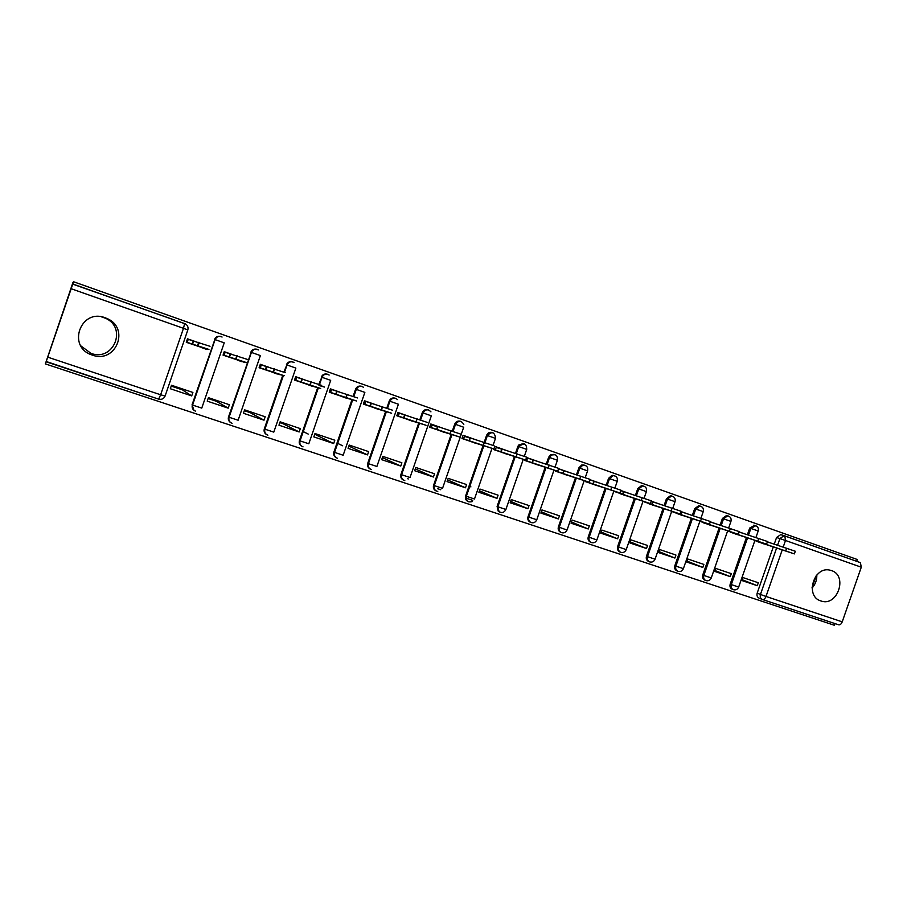 <?xml version="1.0" encoding="UTF-8"?>
<svg xmlns="http://www.w3.org/2000/svg" width="907" height="907" viewBox="0 0 907 907"><rect width="100%" height="100%" fill="white"/><g stroke="black" fill="none" stroke-linecap="round" stroke-linejoin="round"><path stroke-width="1.36" d="M428.025 409.817L427.979 409.805C425.349 409.17 423.456 410.134 422.288 412.685L422.957 412.878C424.125 410.315 426.029 409.352 428.66 409.987L428.762 410.032M460.439 421.29L460.337 421.256C457.752 420.633 455.881 421.585 454.724 424.125L455.45 424.329C456.606 421.789 458.477 420.837 461.073 421.46L461.164 421.494M492.263 432.548L492.127 432.492C489.587 431.891 487.739 432.832 486.594 435.349L487.365 435.575C488.51 433.058 490.358 432.106 492.898 432.718L493 432.752M820.858 600.933L821.152 601.035C837.524 606.874 848.113 575.56 831.447 570.571L830.007 570.163C813.76 565.889 804.702 596.387 820.858 600.933M812.082 588.053C815.404 584.335 816.98 579.981 816.81 575.004M92.31 355.079C115.688 364.002 130.279 328.447 107.287 318.629L105.133 317.745C80.564 308.131 66.721 346.871 91.845 354.92L92.31 355.079M80.848 345.884L90.995 353.367C113.534 361.972 127.592 327.699 105.416 318.232L101.369 316.804M856.696 561.32L857.33 559.517L73.524 281.737L72.9 282.644L45.35 363.888L834.372 625.263L834.962 623.585M47.742 357.154L72.787 283.993L185.516 323.969C187.704 325.454 188.475 327.438 187.828 329.921L165.085 396.064C163.838 398.763 161.752 399.783 158.793 399.182L46.121 361.791L47.742 357.154L160.63 394.772L183.475 328.323L71.2 288.743M73.524 281.737L72.696 284.129L184.631 323.561L183.475 328.323L187.817 329.933M45.35 363.888L46.166 361.485L158.793 399.182M759.238 598.189L759.148 598.155C757.22 597.191 756.563 595.514 757.186 593.121L773.286 546.921M774.249 544.143L776.551 537.522L779.907 538.588L784.045 535.697L860.403 562.635L861.287 567.204L842.218 621.851C841.265 624.118 840.052 625.093 838.59 624.787L762.674 599.584L838.59 624.787M755.656 540.549L771.052 546.173M757.277 585.695L758.309 582.748L742.776 577.521L741.745 580.48L757.277 585.695L742.039 579.652M730.271 576.625L731.303 573.655L715.521 568.349L714.478 571.331L730.271 576.625L714.784 570.458M728.502 531.06L744.148 536.785M702.812 567.419L703.855 564.415L687.801 559.018L686.758 562.034L702.812 567.419L687.075 561.104M700.896 521.4L716.791 527.239M674.887 558.043L675.942 555.027L659.616 549.529L658.561 552.567L674.887 558.043L658.913 551.581M672.813 511.582L688.98 517.523M646.498 548.52L647.553 545.47L630.955 539.88L629.889 542.953L646.498 548.52L630.252 541.898M644.265 501.594L660.693 507.648M617.61 538.826L618.687 535.754L601.806 530.073L600.729 533.157L617.61 538.826L601.114 532.046M615.218 491.435L631.93 497.614M588.235 528.974L589.312 525.867L572.136 520.085L571.059 523.203L588.235 528.974L571.478 522.001M585.673 481.084L585.48 481.628L602.667 487.399M558.349 518.94L559.438 515.811L541.967 509.927L540.867 513.079L558.349 518.94L541.32 511.786M555.617 470.563L555.413 471.13L572.895 477.003M527.942 508.736L529.03 505.584L511.253 499.598L510.153 502.773L527.942 508.736L510.641 501.367M525.028 459.849L524.813 460.45L542.613 466.425M496.991 498.351L498.09 495.165L479.996 489.077L478.885 492.274L496.991 498.351L479.418 490.755M506.299 450.416L494.78 446.38L493.669 449.577L511.775 455.665M501.718 449.169L496.197 447.423M465.495 487.785L466.606 484.565L448.183 478.363L447.06 481.594L465.495 487.785L447.639 479.939M474.236 439.192L463.08 435.281L461.969 438.512L480.404 444.702M469.894 438.07L464.384 436.346M433.421 477.025L434.544 473.783L415.78 467.468L414.658 470.722L433.421 477.025L415.293 468.896M441.584 427.753L430.814 423.988L429.691 427.254L448.455 433.557M437.491 426.789L432.004 425.066M400.769 466.062L401.903 462.797L382.799 456.368L381.666 459.656L400.769 466.062L382.369 457.616M408.32 416.109L397.958 412.481L396.824 415.78L415.939 422.197M367.528 454.906L368.661 451.607L349.206 445.054L348.061 448.375L367.528 454.906L348.855 446.085M374.432 404.25L364.501 400.769L363.344 404.091L382.811 410.633M342.676 445.791L337.529 443.308M333.663 443.546L334.808 440.212L314.99 433.546L313.833 436.891L333.663 443.546L316.498 435.156L316.838 434.158M339.91 392.164L330.409 388.842L329.252 392.198L349.082 398.865M324.411 387.062L318.981 385.464M308.199 434.068L303.097 431.517M299.163 431.97L300.319 428.603L280.127 421.812L278.959 425.19L299.163 431.97L284.004 424.227L284.345 423.229M304.729 379.852L295.682 376.677L294.514 380.067L314.718 386.858M264.016 420.179L265.184 416.778L244.607 409.851L243.427 413.263L264.016 420.179L250.933 413.104L251.273 412.095M268.869 367.29L260.298 364.297L259.119 367.709L279.707 374.636M228.201 408.15L229.38 404.726L208.406 397.663L207.215 401.121L228.201 408.15L217.272 401.79L217.612 400.769M232.305 354.501L224.233 351.667L223.054 355.125L244.028 362.176M191.694 395.906L192.885 392.448L171.502 385.248L170.312 388.729L191.694 395.906L182.999 390.259L183.35 389.239M195.028 341.451L187.477 338.799L186.275 342.29L207.658 349.478M192.057 404.783L214.834 339.535C216.081 336.837 218.179 335.851 221.115 336.576L222.079 337.03C219.018 335.658 216.682 336.52 215.084 339.615L224.222 342.846L201.762 408.105L192.556 405.078C191.865 408.048 192.885 410.089 195.617 411.2C192.738 410.021 191.649 407.935 192.329 404.964L215.084 339.615L192.556 405.078L192.057 404.783L193.917 410.315M228.53 416.937L251.171 352.347C252.407 349.671 254.47 348.685 257.361 349.399L258.416 349.921C255.377 348.469 253.042 349.297 251.409 352.415L260.377 355.589L238.122 420.224L229.074 417.254C228.394 420.202 229.403 422.22 232.09 423.308C229.267 422.152 228.19 420.1 228.859 417.141L251.409 352.415L229.074 417.254L228.53 416.937C227.895 419.295 228.587 421.177 230.605 422.583M266.545 434.566C264.413 433.206 263.676 431.301 264.311 428.864L282.769 375.305M283.868 372.108L286.827 364.909C288.052 362.256 290.081 361.281 292.904 361.972L294.095 362.585C291.068 361.02 288.709 361.814 287.031 364.965L295.863 368.095L273.789 432.117L264.912 429.181C264.22 432.117 265.218 434.124 267.894 435.19C265.093 434.056 264.039 432.027 264.708 429.09L283.199 375.43M301.759 446.289C299.559 444.974 298.788 443.07 299.435 440.564L317.711 387.561M318.822 384.341L321.815 377.233C323.017 374.614 325.012 373.639 327.801 374.308L329.15 375.056C326.135 373.333 323.742 374.081 321.996 377.289L330.681 380.362L308.799 443.784L300.058 440.893C299.378 443.818 300.376 445.802 303.029 446.856C300.262 445.756 299.219 443.738 299.888 440.813L318.198 387.708M336.293 457.763C334.048 456.504 333.243 454.6 333.901 452.049L352.007 399.579M353.118 396.348L355.589 389.182L356.145 389.341C357.347 386.733 359.308 385.758 362.04 386.427L363.605 387.368C360.601 385.407 358.163 386.076 356.304 389.386L364.852 392.402L343.163 455.235L334.558 452.389C333.889 455.314 334.876 457.287 337.529 458.296C334.785 457.241 333.742 455.246 334.411 452.321L352.551 399.749M370.181 469.021C367.902 467.808 367.086 465.903 367.732 463.33L385.679 411.37M386.79 408.15L389.239 401.041L389.863 401.211C391.042 398.638 392.969 397.663 395.656 398.32L397.527 399.59C394.534 397.243 392.028 397.788 389.987 401.257L398.4 404.227L376.893 466.47L368.423 463.67C367.754 466.606 368.764 468.568 371.439 469.543C368.684 468.534 367.641 466.549 368.31 463.613L386.28 411.563M403.434 480.075C401.132 478.896 400.304 477.003 400.951 474.395L418.739 422.945M419.85 419.737L422.288 412.685M436.074 490.914C433.761 489.78 432.922 487.898 433.58 485.268L451.21 434.306M452.31 431.12L454.724 424.125M468.137 501.56C465.813 500.46 464.974 498.589 465.62 495.948L483.091 445.462M484.179 442.31L486.594 435.349M499.621 512.002L498.249 511.219L497.093 506.435L514.428 456.414M515.493 453.319L517.897 446.38L524.257 443.806M530.346 522.205L529.892 522.001C528.021 520.799 527.398 519.042 528.021 516.741L545.198 467.173M546.252 464.135L548.656 457.219L549.517 457.479L551.524 454.997L554.982 454.679M558.406 526.876L559.279 527.25C558.655 529.654 559.336 531.423 561.32 532.568L560.447 532.171C558.451 531.037 557.771 529.269 558.406 526.876L575.446 477.74M576.478 474.758L578.87 467.865L579.788 468.148L582.668 465.28L585.162 465.359M588.269 536.819L589.187 537.216C588.552 539.654 589.255 541.422 591.273 542.522L590.355 542.114C588.337 541.025 587.634 539.257 588.269 536.819L605.173 488.125M606.193 485.188L608.574 478.329L609.527 478.624L612.928 475.653L614.821 475.846M620.513 552.216L619.719 551.864C617.69 550.798 616.998 549.052 617.622 546.604L634.39 498.34M635.399 495.437L637.768 488.612L638.766 488.93L642.473 485.937L643.981 486.163M649.367 561.784L648.562 561.444C646.544 560.401 645.852 558.667 646.476 556.229L663.108 508.373M664.105 505.505L666.464 498.725L667.495 499.054L671.395 496.072L672.643 496.299M677.733 571.206L676.917 570.854C674.91 569.834 674.23 568.111 674.853 565.685L691.327 518.305M692.336 515.414L694.683 508.668L695.76 509.008L699.762 506.049L700.828 506.265M705.635 580.469L704.784 580.106C702.812 579.108 702.131 577.408 702.755 574.981L719.104 527.999M720.09 525.153L722.426 518.453L723.537 518.804L727.618 515.868L728.536 516.072M733.083 589.573L732.187 589.21C730.237 588.224 729.568 586.534 730.192 584.119L746.416 537.545M747.391 534.722L749.715 528.067L750.86 528.43L755.792 525.709M198.236 343.606L198.962 343.855M470.926 486.9L469.735 486.503M316.554 434.986L314.706 434.362M284.061 424.057L279.844 422.639M250.99 412.934L244.323 410.69M217.329 401.608L208.122 398.513M183.067 390.089L171.219 386.099M816.175 575.752L812.071 587.509M770.814 543.01L767.39 541.808M743.4 533.407L739.103 531.91M715.521 523.656L710.317 521.831M687.166 513.725L681.032 511.582M658.323 503.634L651.226 501.152M628.982 493.363L620.898 490.528M599.119 482.909L590.004 479.712M568.723 472.264L558.565 468.704M537.794 461.436L526.548 457.502M220.14 336.338C217.465 335.998 215.594 337.041 214.528 339.479M256.522 349.184C253.813 348.742 251.908 349.773 250.797 352.256M292.156 361.768C289.446 361.269 287.519 362.278 286.385 364.807M327.098 374.126C324.389 373.571 322.461 374.568 321.316 377.108M361.371 386.246C358.684 385.645 356.757 386.631 355.589 389.182M395.01 398.139C392.334 397.515 390.418 398.479 389.239 401.041M523.339 443.534L518.577 445.099L517.897 446.38M554.018 454.384L550.651 454.747L548.656 457.219M584.153 465.053L581.75 465.008L578.87 467.865M613.778 475.529L611.964 475.359L608.574 478.329M642.893 485.823L641.464 485.63L637.768 488.612M671.52 495.948L670.352 495.755L666.464 498.725M699.66 505.902L698.685 505.721L694.683 508.668M727.335 515.698L726.496 515.516L722.426 518.453M754.556 525.323L749.715 528.067M782.514 535.209L780.689 534.642L776.551 537.522M467.184 498.533L472.706 500.369M440.791 489.757L437.559 488.68M407.424 478.658L408.309 478.953M763.819 543.27L755.576 540.776M761.857 543.191L764.057 543.962M761.891 543.089L756.88 541.456M764.091 543.86L794.385 553.894L763.717 543.554M767.367 541.876L795.303 551.241L794.385 553.871M736.597 533.747L728.423 531.298M735.112 533.86L737.357 534.642M735.146 533.758L730.396 532.205M737.391 534.54L766.562 544.177L736.484 534.042M739.069 531.99L767.503 541.502L766.574 544.166M708.911 524.053L700.805 521.661M707.936 524.371L710.215 525.164M707.97 524.269L703.481 522.817M710.249 525.062L738.264 534.302L708.798 524.371M710.283 521.933L739.216 531.593L738.275 534.28M680.998 511.695L681.565 511.899L680.647 514.541L672.722 511.854M680.307 514.722L682.62 515.539M680.341 514.62L676.112 513.26M682.665 515.437L709.478 524.246L680.647 514.541M681.565 511.899L710.43 521.525L709.489 524.223M651.192 501.265L652.927 501.877L651.997 504.541L644.163 501.877M652.212 504.916L654.571 505.743M652.246 504.814L648.301 503.555M654.605 505.641L680.182 514.02L651.997 504.541M652.927 501.877L681.146 511.265L680.193 513.997M620.853 490.653L623.801 491.685L622.871 494.372L615.116 491.741M623.642 494.95L626.034 495.789M623.676 494.837L620.025 493.68M626.079 495.675L650.376 503.612L622.871 494.372M623.801 491.685L651.339 500.834L650.387 503.578M589.958 479.86L594.164 481.311L593.223 484.021L585.559 481.424M594.584 484.803L597.021 485.653M591.273 483.646L594.618 484.701M597.055 485.551L620.025 493.011L593.223 484.021M594.164 481.311L621 490.211L620.037 492.989M558.508 468.862L564.018 470.756L563.066 473.499L555.492 470.926M565.027 474.486L567.499 475.359M565.061 474.384L561.875 473.386M567.544 475.245L589.142 482.218L563.066 473.499M564.018 470.756L590.117 479.395L589.142 482.195M526.479 457.695L533.327 460.008L532.364 462.774L524.892 460.246M534.949 463.987L537.477 464.872M534.983 463.885L531.956 462.944M537.511 464.769L557.692 471.243L532.364 462.774M533.327 460.008L558.678 468.386L557.692 471.209M496.31 447.106L495.347 449.883L496.299 447.106L502.081 449.078L501.118 451.867L493.748 449.373M504.349 453.307L506.922 454.203M504.383 453.205L501.526 452.321M506.956 454.101L525.652 460.053L501.118 451.867M502.081 449.078L526.65 457.173L525.663 460.03M463.545 438.784L464.554 435.984L470.291 437.945L469.316 440.768L462.037 438.308M473.205 442.435L475.824 443.353M473.25 442.333L470.563 441.516M475.869 443.24L493.068 448.67L469.316 440.768M470.291 437.945L494.077 445.768M431.165 427.48L432.231 424.669L437.911 426.607L436.925 429.453L429.759 427.038M441.516 431.381L444.181 432.31M441.55 431.267L439.045 430.519M444.215 432.197L459.883 437.083L436.925 429.453M437.911 426.607L460.903 434.158M398.196 415.973L399.193 413.104L404.93 415.066L403.944 417.934L396.892 415.565M409.25 420.111L411.959 421.063M409.284 419.998L406.971 419.317M411.993 420.95L426.075 425.281L403.944 417.934M404.93 415.066L427.095 422.322M364.625 404.25L365.77 401.404L371.348 403.309L370.339 406.211L363.424 403.876M376.394 408.649L379.16 409.613M376.439 408.535L374.319 407.923M379.194 409.499L391.62 413.241L370.339 406.211M371.348 403.309L392.652 410.259M330.329 389.069L337.132 391.336L336.123 394.262L329.332 391.971M342.948 396.971L345.76 397.958M342.982 396.858L341.066 396.314M345.794 397.844L356.485 400.973L336.123 394.262M337.132 391.336L357.528 397.958M295.603 376.915L302.269 379.137L301.249 382.085L294.594 379.852M308.868 385.078L311.736 386.076M308.913 384.965L307.201 384.5M311.77 385.963L320.681 388.468L301.249 382.085M302.269 379.137L321.736 385.418M260.218 364.535L266.737 366.7L265.717 369.682L259.198 367.494M259.164 367.596L259.958 368.004M274.163 372.958L277.077 373.979M274.197 372.845L272.712 372.46M277.123 373.865L284.163 375.713L265.717 369.682M266.737 366.7L285.229 372.641M224.154 351.916L230.525 354.025L229.494 357.029L223.122 354.898M223.088 355L224.335 355.567M238.802 360.623L241.772 361.655M238.836 360.498L237.577 360.192M241.818 361.542L246.919 362.709L229.494 357.029M230.525 354.025L247.996 359.603M187.398 339.048L193.61 341.1L192.567 344.138L186.354 342.064M186.32 342.166L188.021 342.891M202.76 348.039L205.798 349.104M202.805 347.925L201.773 347.698M205.832 348.98L203.531 347.971L208.939 349.444L192.567 344.138M193.61 341.1L210.016 346.304M757.186 593.121L760.44 594.448L776.63 547.975M777.582 545.232L779.907 538.588L785.507 540.493L783.206 547.091M782.242 549.846L765.996 596.455L842.218 621.851M861.287 567.204L785.507 540.493L784.804 535.89L780.689 534.642M264.311 428.864L264.912 429.181L283.415 375.487M284.288 372.267L287.031 364.965L284.492 372.335M299.435 440.564L300.058 440.893L318.38 387.765M319.298 384.511L321.996 377.289L319.479 384.579M333.901 452.049L334.558 452.389L352.71 399.806M353.662 396.54L356.304 389.386L353.821 396.597M367.732 463.33L368.423 463.67L386.405 411.608M387.391 408.354L389.863 401.211L387.516 408.399M400.951 474.395L401.586 474.701L419.397 423.161M420.508 419.952L422.957 412.878L431.335 415.837L410.021 477.513L401.665 474.735C401.007 477.74 402.039 479.69 404.794 480.597C401.994 479.667 400.917 477.694 401.586 474.701L419.488 423.184M433.58 485.268L434.26 485.585L451.924 434.532M453.024 431.358L455.45 424.329L463.692 427.231L442.537 488.351L434.306 485.619C433.659 488.782 434.816 490.744 437.775 491.481C434.782 490.721 433.603 488.76 434.26 485.585L451.969 434.555M465.62 495.948L466.345 496.288L483.862 445.7M495.596 437.979C494.496 431.891 491.753 431.097 487.388 435.587L484.962 442.559L487.365 435.575L492.841 437.423L495.46 438.432L493.057 445.36M492.025 448.341L474.486 498.997L466.368 496.288C466.017 500.936 468.023 502.693 472.4 501.548M497.093 506.435L497.875 506.786L515.233 456.675M516.31 453.579L518.713 446.629L524.201 448.477L526.706 449.43L524.325 456.3M528.021 516.741L528.849 517.115L546.059 467.456M547.114 464.407L549.517 457.479L557.408 460.257L555.05 467.06M584.21 480.608L567.113 529.881L564.755 529.246L559.279 527.25L576.353 478.034M577.385 475.041L579.788 468.148L587.577 470.88L585.23 477.638M613.88 490.993L596.931 539.812L594.675 539.212L589.187 537.216L606.114 488.442M607.146 485.494L609.527 478.624L617.236 481.334L614.912 488.034M617.622 546.604L618.585 547.012L635.376 498.669M636.385 495.755L638.766 488.93L646.385 491.605L644.072 498.26M646.476 556.229L647.485 556.649L664.139 508.714M665.137 505.845L667.495 499.054L675.046 501.696C675.692 498.487 674.468 496.628 671.395 496.072L670.352 495.755M674.853 565.685L675.896 566.115L692.415 518.6M693.402 515.766L695.76 509.008L703.231 511.627L700.941 518.214M702.755 574.981L703.832 575.423L720.226 528.316M721.201 525.516L723.537 518.804L730.94 521.389L728.661 527.953M730.192 584.119L731.303 584.584L747.572 537.862M748.536 535.096L750.86 528.43L758.195 530.992L755.928 537.522M738.638 587.146C737.516 589.471 735.747 590.31 733.309 589.675C731.359 588.688 730.691 586.999 731.303 584.584L738.672 587.067L754.953 540.323M711.235 578.008C710.102 580.355 708.31 581.206 705.861 580.559C703.889 579.562 703.208 577.85 703.832 575.423L711.258 577.94L727.675 530.788M683.368 568.723C682.223 571.093 680.409 571.954 677.96 571.297C675.953 570.276 675.262 568.553 675.896 566.115L683.39 568.644L699.943 521.083M655.035 559.279C653.868 561.682 652.042 562.544 649.571 561.875C647.553 560.832 646.85 559.086 647.485 556.649L655.058 559.2L671.736 511.231M626.215 549.676C625.025 552.114 623.177 552.987 620.683 552.284C618.653 551.218 617.95 549.461 618.585 547.012L626.238 549.585L643.052 501.197M529.892 522.001L530.72 522.375C528.849 521.174 528.225 519.416 528.849 517.115L536.774 519.756L554.007 470.041M498.249 511.219L499.031 511.582L497.875 506.786L505.902 509.473L523.294 459.282M468.545 501.775C466.447 500.585 465.71 498.759 466.345 496.288L483.873 445.711M762.504 599.538L762.413 599.504C760.474 598.541 759.817 596.851 760.44 594.448L765.996 596.455C765.043 598.79 763.887 599.81 762.515 599.538L762.413 599.504M781.335 534.79L784.476 535.776M165.085 396.064L160.63 394.772L158.657 399.137M786.63 548.213L785.7 550.878M758.74 538.452L757.81 541.128M730.373 528.509L729.432 531.219M681.293 511.797L680.363 514.45M701.508 518.407L700.555 521.14M652.655 501.775L651.725 504.451M672.121 508.113L671.169 510.868M623.517 491.583L622.587 494.281M642.224 497.648L641.26 500.426M593.881 481.209L592.94 483.93M611.783 486.991L610.808 489.791M563.723 470.654L562.771 473.397M580.797 476.141L579.811 478.964M533.021 459.906L532.069 462.672M527.534 458.035L526.57 460.79M549.234 465.087L548.247 467.944M501.786 448.976L500.811 451.765M517.092 453.829L516.094 456.72M469.973 437.843L468.998 440.655M484.361 442.367L483.352 445.28L484.406 442.378M437.593 426.505L436.607 429.34M450.994 430.689L449.985 433.625M404.613 414.964L403.615 417.832M417.005 418.785L415.984 421.755M371.02 403.196L370.022 406.098M382.357 406.653L381.325 409.647M336.792 391.223L335.783 394.148M331.418 389.386L330.42 392.312M347.052 394.284L345.998 397.311M301.929 379.013L300.909 381.972M296.578 377.199L295.569 380.146M311.044 381.677L309.99 384.738M266.397 366.575L265.366 369.557M261.08 364.773L260.06 367.743M274.322 368.82L273.256 371.904M230.174 353.9L229.142 356.916M224.891 352.109L223.859 355.102M236.874 355.703L235.797 358.821M193.259 340.975L192.216 344.014M187.998 339.195L186.967 342.222M198.667 342.324L197.59 345.476M819.679 600.468L821.152 601.035M105.416 318.232L107.287 318.629M90.541 353.208L91.845 354.92M753.83 525.153L754.987 525.516C757.753 526.275 758.83 528.089 758.207 530.958M726.496 515.516L727.618 515.868C730.464 516.571 731.575 518.407 730.951 521.355M698.685 505.721L699.762 506.049C702.71 506.696 703.866 508.544 703.242 511.593M641.464 485.63L642.473 485.937C645.716 486.345 647.02 488.227 646.396 491.56M611.964 475.359L612.928 475.653C616.409 475.835 617.848 477.717 617.248 481.288M581.75 465.008L582.668 465.28C586.5 465.053 588.144 466.901 587.589 470.846M550.651 454.747L551.524 454.997C555.832 453.919 557.805 455.654 557.42 460.212M518.577 445.099L519.394 445.348C524.144 442.435 526.593 443.784 526.718 449.396M675.046 501.696L672.745 508.317M591.273 542.522C593.813 543.27 595.684 542.397 596.897 539.903M561.32 532.568C563.893 533.384 565.821 532.522 567.079 529.96M530.72 522.375C533.384 523.373 535.391 522.534 536.74 519.847M499.031 511.582C501.877 513.317 504.156 512.648 505.868 509.564M453.069 431.369L455.507 424.351C458.545 420.258 461.312 420.326 463.817 424.533M420.599 419.986L423.047 412.9C425.417 409.204 428.047 408.853 430.95 411.869M759.148 598.155L762.175 599.402M185.516 323.969L184.654 323.572M860.403 562.635L784.804 535.89M464.554 435.984L463.579 438.795M432.231 424.669L431.244 427.503M451.096 430.712L450.076 433.659M399.307 413.15L398.309 416.007M417.152 418.83L416.12 421.8M365.77 401.404L364.773 404.295M382.55 406.71L381.507 409.703M331.599 389.443L330.59 392.368M347.268 394.352L346.225 397.379M296.782 377.255L295.773 380.203M311.294 381.756L310.239 384.817M261.307 364.841L260.275 367.811M274.606 368.911L273.551 371.995M225.14 352.177L224.097 355.181M237.18 355.805L236.115 358.923M188.259 339.275L187.216 342.302M199.007 342.427L197.919 345.578"/></g></svg>
